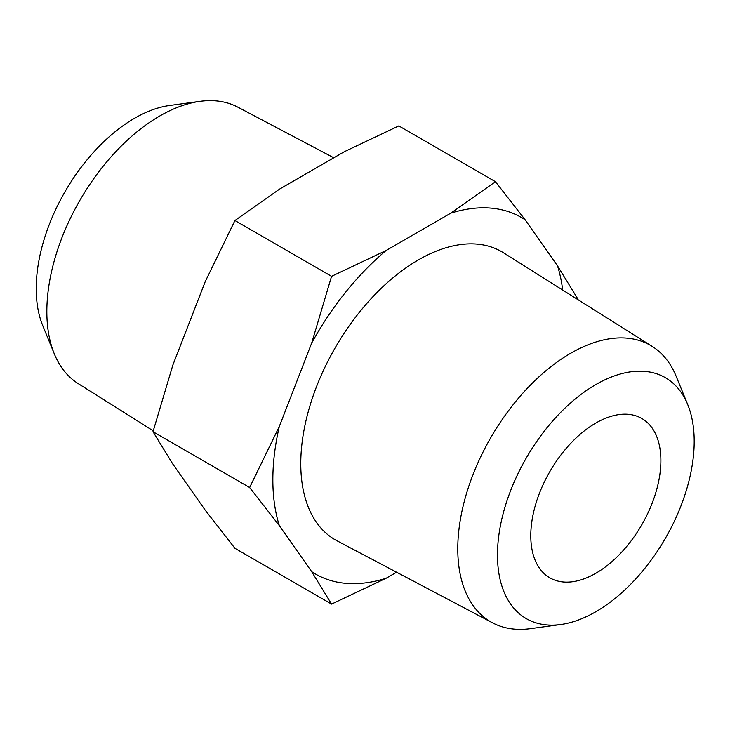 <?xml version="1.0" encoding="UTF-8"?>
<svg xmlns="http://www.w3.org/2000/svg" width="730" height="730" viewBox="0 0 730 730"><rect width="100%" height="100%" fill="white"/><g stroke="black" fill="none" stroke-linecap="round" stroke-linejoin="round"><path stroke-width="1.09" d="M311.683 571.645L331.575 604.093L386.079 578.288A205.869 118.853 -60 0 1 311.683 571.645L279.334 525.627A205.869 118.853 -60 0 1 279.334 426.429L249.633 487.512L279.334 525.627M386.079 250.518L331.575 276.314L311.683 343.063A205.869 118.853 -60 0 1 386.079 250.518L450.775 213.169A205.869 118.853 -60 0 1 525.162 219.812L495.46 181.697L450.775 213.169M577.403 298.278L557.51 265.829A205.869 118.853 -60 0 1 562.693 290.056M595.835 611.731A139.101 80.309 -60 0 1 560.74 624.515A139.101 80.309 -60 0 1 526.284 458.002A139.101 80.309 -60 0 1 687.724 404.575A139.101 80.309 -60 0 1 595.835 611.731M595.835 573.269A91.998 53.117 -60 0 1 549.836 577.822A91.998 53.117 -60 0 1 549.836 471.598A91.998 53.117 -60 0 1 641.834 418.482A91.998 53.117 -60 0 1 655.932 492.202A91.998 53.117 -60 0 1 595.835 573.269M560.74 624.515L530.391 628.658A159.651 92.172 -60 0 1 492.631 622.873A159.651 92.172 -60 0 1 490.843 437.544A159.651 92.172 -60 0 1 652.237 346.421A159.651 92.172 -60 0 1 676.126 376.224L687.724 404.575M492.631 622.873L337.096 540.839A166.367 96.059 -60 0 1 335.234 347.699A166.367 96.059 -60 0 1 503.426 252.744L652.237 346.421M386.079 578.288L396.591 572.22M557.51 265.829L525.162 219.812M311.683 343.063L279.334 426.429M331.575 604.093L234.941 548.303L205.239 510.188L172.891 464.171L152.999 431.722L172.891 364.973L205.239 281.607L234.941 220.524L279.636 189.061L344.323 151.712L398.826 125.907L495.46 181.697M249.633 487.512L152.999 431.722M331.575 276.314L234.941 220.524M153.236 430.837L78.165 383.579A159.651 92.172 -60 0 1 54.275 353.776L42.678 325.425A139.101 80.309 -60 0 1 65.016 191.689A139.101 80.309 -60 0 1 169.661 105.485L200.011 101.342A159.651 92.172 -60 0 1 237.77 107.127L333.811 157.78M54.275 353.776A159.651 92.172 -60 0 1 79.908 200.285A159.651 92.172 -60 0 1 200.011 101.342"/></g></svg>
